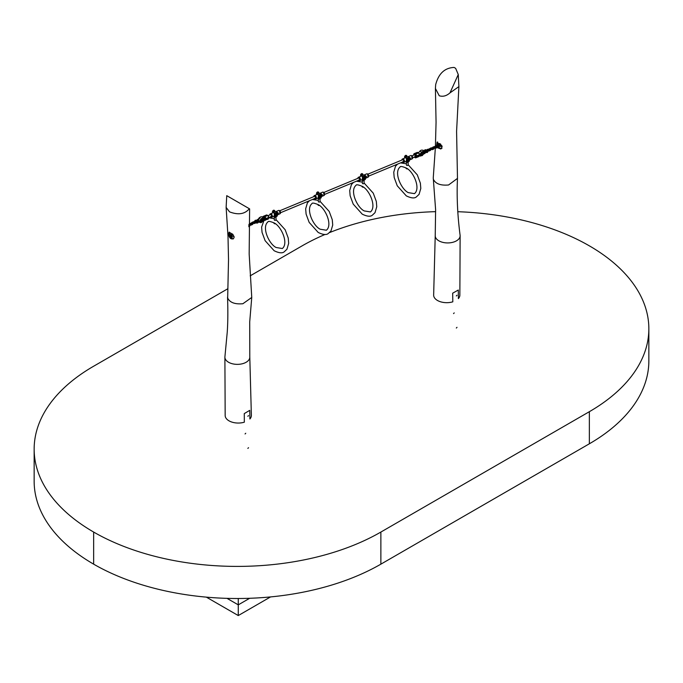 <?xml version="1.0" encoding="UTF-8"?>
<svg xmlns="http://www.w3.org/2000/svg" width="683" height="683" viewBox="0 0 683 683"><rect width="100%" height="100%" fill="white"/><g stroke="black" fill="none" stroke-linecap="round" stroke-linejoin="round"><path stroke-width="1.02" d="M227.917 288.696L93.639 366.225A203.099 117.263 0 0 0 34.15 449.141A203.099 117.263 0 0 0 93.639 532.048L93.648 532.057A203.099 117.263 0 0 0 380.875 532.057L589.361 411.687A203.099 117.263 0 0 0 648.85 328.771A203.099 117.263 0 0 0 589.361 245.854A203.099 117.263 0 0 0 457.772 211.713M34.15 449.141L34.15 481.233A203.099 117.263 0 0 0 93.639 564.149L93.648 564.158A203.099 117.263 0 0 0 380.875 564.158L589.361 443.788A203.099 117.263 0 0 0 648.85 360.872L648.85 328.771M325.057 234.457A203.099 117.263 0 0 0 302.125 245.854L250.166 275.855M435.652 211.653A203.099 117.263 0 0 0 329.624 232.561M238.273 598.496L238.273 604.856L249.671 598.282L238.273 604.856L226.995 598.351L238.273 604.856L238.273 615.562L206.36 597.138M270.57 596.908L238.273 615.562M233.449 238.76L234.192 237.027L232.792 234.252L229.078 232.229L228.634 233.817C229.087 237.846 230.692 239.485 233.449 238.76L233.202 238.93M226.124 207.393L228.002 236.438L228.523 259.677L227.67 297.993C229.778 302.526 234.841 304.439 242.866 303.739L251.754 297.455L249.167 254.025L249.619 208.878L226.747 195.662L226.124 207.393L229.548 211.867C238.247 215.196 244.847 214.146 249.346 208.716M227.541 297.148C228.028 310.876 227.917 322.581 227.234 332.271L224.929 356.654A12.448 7.189 -0 0 0 224.929 356.654A12.448 7.189 -0 0 0 224.895 357.209A12.448 7.189 -0 0 0 227.994 361.913A12.448 7.189 -0 0 0 231.366 363.476A12.448 7.189 -0 0 0 249.799 357.081A12.448 7.189 -0 0 0 249.79 356.978L249.713 321.847L251.754 297.455M224.895 357.209L225.168 415.486A13.105 7.564 -0 0 0 225.168 415.486L225.168 415.486A13.105 7.564 -0 0 0 230.402 421.531A13.105 7.564 -0 0 0 244.335 422.188L244.275 413.599L249.756 410.346L249.893 418.986A13.105 7.564 -0 0 0 251.378 415.486A13.105 7.564 -0 0 0 251.37 415.349L249.799 357.081M436.582 145.53L437.06 142.107L442.003 146.999L440.834 149.005L437.342 147.682M435.319 148.382L433.253 177.879L435.609 209.664L435.233 235.533A12.448 7.189 0 0 0 435.225 235.652A12.448 7.189 0 0 0 438.315 240.484A12.448 7.189 0 0 0 441.696 242.047A12.448 7.189 0 0 0 460.129 235.78A12.448 7.189 0 0 0 460.086 235.2C457.499 215.188 456.628 196.252 457.482 178.391L456.585 131.392L458.899 86.596L458.259 74.532L449.986 92.879C446.494 95.953 442.917 96.918 439.246 95.765L435.413 88.448L435.677 84.624C438.588 73.559 444.735 67.839 454.11 67.438L455.646 68.334L458.259 74.532M433.27 178.715L433.364 179.236C435.472 183.77 440.535 185.682 448.569 184.982L457.482 178.391M435.225 235.652L433.654 294.988A13.105 7.564 0 0 0 433.645 295.116A13.105 7.564 0 0 0 438.879 301.169A13.105 7.564 0 0 0 452.812 301.826L452.675 293.186L458.319 290.027L458.37 298.616A13.105 7.564 0 0 0 459.855 295.124A13.105 7.564 0 0 0 459.855 295.116L459.855 295.116M440.228 145.949A1.443 0.828 -120 0 0 440.885 146.085M449.986 92.879L458.899 86.596M454.11 67.438L455.646 68.334M415.281 156.356A1.05 0.683 -112.6 0 0 414.137 154.964A1.05 0.683 67.4 0 1 414.948 156.902A1.05 0.683 -112.6 0 0 415.281 156.356M420.002 155.98A1.05 0.854 -70.8 0 0 420.122 156.04L422.444 155.459A2.297 1.323 -60 0 1 422.171 155.579A2.297 1.323 -60 0 1 421.351 155.63A3.526 2.04 -60 0 1 421.189 155.553A3.526 2.04 -60 0 1 421.07 155.468L419.9 154.921L421.334 154.085L421.027 153.547L421.334 154.085A1.357 0.785 120 0 0 422.162 154.708A1.357 0.785 120 0 0 422.999 153.88M419.9 154.921L419.994 154.034M423.247 152.847A1.357 0.785 120 0 0 422.427 152.36A1.357 0.785 120 0 0 422.256 152.446A1.357 0.785 120 0 0 421.368 153.76L419.951 154.426M421.368 153.76L421.146 153.991A1.904 1.101 -60 0 1 422.64 151.976A1.904 1.101 -60 0 1 423.793 152.838M420.976 155.408L422.205 155.579L423.759 153.897L422.231 155.536L421.052 155.459A3.526 2.04 120 0 0 421.121 155.511A3.526 2.04 120 0 0 421.155 155.528M423.998 152.983L422.666 151.711L419.968 154.332M419.422 151.686L420.677 150.559M419.78 154.221L421.368 152.71A3.526 2.04 120 0 1 421.735 152.266A2.297 1.323 -60 0 1 422.623 151.609A2.297 1.323 -60 0 1 423.545 151.609A2.297 1.323 -60 0 1 424.015 152.685M421.104 152.779L421.291 152.668A3.526 2.04 -60 0 1 421.659 152.224A2.211 1.281 -60 0 1 422.29 151.694M419.823 151.191L419.482 151.626A3.526 2.04 -60 0 1 419.857 151.174L419.891 151.199M419.482 151.626L418.448 152.761L420.036 151.045L421.582 152.258M412.737 157.816L414.948 156.902A1.05 0.683 67.4 0 1 414.436 156.842M420.036 151.045L421.274 150.14L423.101 150.2L424.066 152.514A1.05 0.512 -173.5 0 1 424.041 152.608A1.05 0.512 -173.5 0 0 424.066 152.514A1.05 0.512 -173.5 0 0 423.998 152.3M261.393 219.234L261.538 219.311A0.862 0.495 -60 0 1 261.563 219.414L262.614 219.713A1.357 0.785 120 0 0 261.794 219.089A1.357 0.785 120 0 0 261.623 219.175A1.357 0.785 120 0 0 260.71 220.652M261.273 221.497A1.357 0.785 120 0 0 261.521 221.437A1.357 0.785 120 0 0 262.579 220.028L261.939 219.602M260.266 220.993L262.033 218.432L264.372 218.961L262.614 219.713M261.546 219.345L260.897 219.064M262.579 220.028L264.312 219.55L262.451 221.634L261.598 222.265L260.385 221.907M262.554 219.38L264.312 219.55M264.372 218.961L263.262 218.526M261.691 216.784A1.05 0.854 109.2 0 1 262.152 216.784L260.633 216.87L258.208 220.31A1.05 0.512 6.5 0 0 258.516 220.729A1.05 0.512 6.5 0 0 258.609 220.78A1.05 0.512 6.5 0 1 258.516 220.729A1.05 0.512 6.5 0 1 258.208 220.31L258.183 220.592M259.199 221.002A0.999 0.581 -60 0 1 259.455 220.951L257.218 219.858L259.472 220.959A1.05 0.512 6.5 0 0 260.069 220.822A1.05 0.512 6.5 0 1 259.438 220.951L259.531 221.215M264.773 218.432A1.05 0.854 109.2 0 1 264.33 219.328M427.345 152.215L427.891 151.686L427.345 152.215M427.66 151.549L426.423 151.506L426.354 152.36M425.722 149.876A0.982 0.563 120 0 0 424.561 150.439L424.946 149.91M427.157 152.207L427.242 151.413L427.891 151.686M423.622 150.952L424.826 151.344M425.74 150.32L424.937 151.191L424.835 150.584A0.982 0.563 -60 0 1 425.996 150.021M424.561 150.439L424.194 150.764L425.261 150.789M425.637 152.463L425.133 151.822L425.637 152.463M427.746 151.592L427.464 150.823A0.982 0.563 -60 0 0 426.423 151.506L425.774 151.669L426.03 151.259L427.182 150.67A0.982 0.563 120 0 0 426.141 151.344M425.722 151.686L425.168 151.839L425.722 151.686M424.578 151.319L423.178 150.917L425.159 152.061L424.578 151.319M424.877 152.249L425.159 152.061A0.999 0.581 -60 0 0 424.877 152.249L424.561 152.668L424.877 152.249M425.133 151.822L423.656 150.969L425.133 151.822M425.637 150.465L425.492 151.43M426.568 150.806L425.868 151.464M258.174 222.487L257.619 223.017L258.174 222.487M256.543 221.138L257.235 220.097L256.637 220.361M257.235 220.097L257.38 221.207L258.72 220.951M258.857 221.044L258.763 221.924M257.346 222.743L257.431 221.949L258.08 222.223M257.704 222.385L257.645 221.369A0.982 0.563 -60 0 1 257.798 221.548M258.755 220.968L257.38 221.616M257.756 222.462L257.858 221.591M260.667 220.626L259.446 220.959A0.999 0.581 -60 0 1 259.463 220.959L257.704 220.063M441.995 146.606L441.705 145.556M438.059 143.447L438.059 144.412L438.059 143.447M440.202 145.957A1.477 0.854 -120 0 0 440.262 146A1.477 0.854 -120 0 0 440.851 146.128M229.428 232.135A3.927 2.271 -120 0 0 229.01 233.595A3.927 2.271 -120 0 0 230.18 236.89M232.109 238L232.109 238.58A3.927 2.271 -120 0 0 233.484 238.726M231.46 234.132L231.554 233.714L232.109 234.295L232.109 235.609M231.921 235.319L231.921 234.773M231.921 233.868L231.674 234.79M275.906 216.912A1.11 0.64 -0 0 0 276.137 216.733A1.11 0.64 -0 0 1 275.906 216.912A1.11 0.64 -0 0 1 274.062 216.588A1.11 0.64 -0 0 0 275.906 216.912M275.906 217.015A1.11 0.64 -0 0 0 276.231 216.682A1.11 0.64 180 0 1 275.906 217.015A1.11 0.64 180 0 1 274.72 217.143A1.11 0.64 180 0 1 274.028 216.562A1.11 0.64 -0 0 0 274.72 217.143A1.11 0.64 -0 0 0 275.906 217.015M277.025 213.053L276.683 214.146L277.025 213.053M274.071 212.302L274.412 211.209L276.086 212.234M277.418 214.018L277.392 214.138A1.05 0.623 121.6 0 0 277.768 212.968A1.05 0.623 121.6 0 0 277.025 212.729A1.05 0.623 121.6 0 0 276.282 213.77A1.05 0.623 121.6 0 0 276.658 214.539L276.274 214.641A1.306 0.777 -58.4 0 1 276.163 214.59A1.306 0.777 -58.4 0 1 275.966 213.531A1.306 0.777 -58.4 0 1 276.846 212.404A1.306 0.777 -58.4 0 1 277.537 212.362A1.306 0.777 -58.4 0 1 277.793 213.139M276.658 214.539L275.821 216.904L274.31 216.767L277.085 216.221L277.58 214.897L276.555 215.555L276.658 214.539M274.31 210.466A1.306 0.777 121.6 0 0 274.131 210.262A1.306 0.777 121.6 0 0 273.439 210.313A1.306 0.777 121.6 0 0 272.56 211.44A1.306 0.777 121.6 0 0 272.756 212.498A1.306 0.777 121.6 0 0 272.867 212.541L273.106 212.695A1.306 0.777 -58.4 0 1 273.029 211.645A1.306 0.777 -58.4 0 1 273.892 210.586A1.306 0.777 -58.4 0 1 274.575 210.535A1.306 0.777 -58.4 0 1 274.831 211.32M277.272 212.285A1.306 0.777 121.6 0 0 277.085 212.08A1.306 0.777 121.6 0 0 276.402 212.131A1.306 0.777 121.6 0 0 275.522 213.258A1.306 0.777 121.6 0 0 275.71 214.317A1.306 0.777 121.6 0 0 275.821 214.368L275.736 215.247L276.06 214.513M275.744 215.06L274.839 215.905L275.744 214.334M276.239 216.212L277.503 215.043L277.392 214.138M277.435 214.138L277.085 212.08C275.48 212.695 275.027 213.438 275.71 214.317L276.316 214.658M276.256 216.665A1.11 0.64 180 0 1 275.906 217.126A1.11 0.64 180 0 1 274.703 217.245A1.11 0.64 180 0 1 274.028 216.656A1.11 0.64 180 0 1 274.037 216.596M275.727 220.225A0.854 0.495 180 0 1 274.293 219.866L274.293 217.066M275.181 215.273L275.676 215.06M275.283 223.7A1.195 0.692 180 0 1 275.215 223.7A1.195 0.692 180 0 1 273.943 223.008A1.195 0.692 180 0 1 273.985 222.829M275.386 223.776A1.195 0.692 180 0 1 275.215 223.793A1.195 0.692 180 0 1 273.943 223.102A1.195 0.692 180 0 1 273.951 223.051M319.951 198.616A1.11 0.64 -0 0 0 320.182 198.437A1.11 0.64 -0 0 1 319.951 198.616A1.11 0.64 -0 0 1 318.107 198.292A1.11 0.64 -0 0 0 319.951 198.616M320.276 198.386A1.11 0.64 180 0 1 319.951 198.719A1.11 0.64 -0 0 0 320.276 198.386A1.11 0.64 180 0 1 319.951 198.83A1.11 0.64 180 0 1 318.748 198.949A1.11 0.64 180 0 1 318.073 198.36A1.11 0.64 180 0 1 318.082 198.301A1.11 0.64 -0 0 0 318.765 198.847A1.11 0.64 -0 0 0 319.951 198.719A1.11 0.64 180 0 1 318.765 198.847A1.11 0.64 180 0 1 318.073 198.275L318.073 198.36M321.07 194.757L320.728 195.85L321.07 194.757M318.116 194.006L318.457 192.913L320.131 193.938M321.462 195.722L321.437 195.842A1.05 0.623 121.6 0 0 321.813 194.672A1.05 0.623 121.6 0 0 321.07 194.433A1.05 0.623 121.6 0 0 320.327 195.475A1.05 0.623 121.6 0 0 320.703 196.243L320.318 196.345A1.306 0.777 -58.4 0 1 320.207 196.294A1.306 0.777 -58.4 0 1 320.011 195.236A1.306 0.777 -58.4 0 1 320.89 194.109A1.306 0.777 -58.4 0 1 321.582 194.066A1.306 0.777 -58.4 0 1 321.838 194.843M320.284 197.916L321.539 196.747L320.6 197.259L320.703 196.243L319.866 198.608L318.099 198.155M318.355 192.171A1.306 0.777 121.6 0 0 318.176 191.966A1.306 0.777 121.6 0 0 317.484 192.017A1.306 0.777 121.6 0 0 316.605 193.144A1.306 0.777 121.6 0 0 316.801 194.203A1.306 0.777 121.6 0 0 316.912 194.245L317.151 194.399A1.306 0.777 -58.4 0 1 317.074 193.349A1.306 0.777 -58.4 0 1 317.936 192.29A1.306 0.777 -58.4 0 1 318.62 192.239A1.306 0.777 -58.4 0 1 318.876 193.024M319.866 196.089L319.781 196.952L320.105 196.217M319.789 196.764L318.884 197.609L319.789 196.038A1.306 0.777 121.6 0 0 319.866 196.072M321.48 195.842L321.13 197.925L318.372 198.48M321.317 193.989A1.306 0.777 121.6 0 0 321.13 193.784L321.437 195.842M319.772 201.929A0.854 0.495 180 0 1 318.338 201.57L318.338 198.77M319.226 196.977L319.721 196.764M319.328 205.404A1.195 0.692 180 0 1 319.26 205.404A1.195 0.692 180 0 1 317.988 204.712A1.195 0.692 180 0 1 318.03 204.533M319.431 205.481A1.195 0.692 180 0 1 319.26 205.498A1.195 0.692 180 0 1 317.988 204.806A1.195 0.692 180 0 1 317.988 204.755M363.996 180.321A1.11 0.64 -0 0 0 364.227 180.141A1.11 0.64 -0 0 1 363.996 180.321A1.11 0.64 -0 0 1 362.152 180.005A1.11 0.64 -0 0 0 363.996 180.321M363.996 180.423A1.11 0.64 -0 0 0 364.321 180.09A1.11 0.64 180 0 1 363.996 180.423A1.11 0.64 180 0 1 362.81 180.551A1.11 0.64 180 0 1 362.118 179.979A1.11 0.64 -0 0 0 362.81 180.551A1.11 0.64 -0 0 0 363.996 180.423M365.115 176.462L364.773 177.554L365.115 176.462M362.161 175.71L362.502 174.617L364.176 175.642M365.507 177.426L365.482 177.546A1.05 0.623 121.6 0 0 365.857 176.385A1.05 0.623 121.6 0 0 365.115 176.137A1.05 0.623 121.6 0 0 364.372 177.179A1.05 0.623 121.6 0 0 364.748 177.947L364.363 178.05A1.306 0.777 -58.4 0 1 364.252 177.998A1.306 0.777 -58.4 0 1 364.056 176.94A1.306 0.777 -58.4 0 1 364.935 175.813A1.306 0.777 -58.4 0 1 365.618 175.77A1.306 0.777 -58.4 0 1 365.875 176.547M364.748 177.947L363.911 180.312L362.4 180.175L365.174 179.629L365.67 178.314L364.645 178.963L364.748 177.947M362.4 173.875A1.306 0.777 121.6 0 0 362.221 173.67A1.306 0.777 121.6 0 0 361.529 173.721A1.306 0.777 121.6 0 0 360.65 174.848A1.306 0.777 121.6 0 0 360.846 175.907A1.306 0.777 121.6 0 0 360.957 175.958L361.196 176.103M365.362 175.693A1.306 0.777 121.6 0 0 365.174 175.497A1.306 0.777 121.6 0 0 364.491 175.54A1.306 0.777 121.6 0 0 363.604 176.666A1.306 0.777 121.6 0 0 363.8 177.725A1.306 0.777 121.6 0 0 363.911 177.776L363.826 178.656L364.15 177.922M363.834 178.468L362.929 179.313L363.834 177.742M364.329 179.62L365.584 178.451L365.482 177.546M365.525 177.546L365.67 178.314L365.576 177.512M364.346 180.073A1.11 0.64 180 0 1 363.996 180.534A1.11 0.64 180 0 1 362.793 180.654A1.11 0.64 180 0 1 362.118 180.064A1.11 0.64 180 0 1 362.127 180.005M363.817 183.633A0.854 0.495 180 0 1 362.383 183.275L362.383 180.474M363.271 178.681L363.757 178.468M363.527 178.664L363.587 178.237M363.373 187.108A1.195 0.692 180 0 1 363.305 187.108A1.195 0.692 180 0 1 362.033 186.416A1.195 0.692 180 0 1 362.075 186.237M363.476 187.185A1.195 0.692 180 0 1 363.305 187.202A1.195 0.692 180 0 1 362.033 186.51A1.195 0.692 180 0 1 362.033 186.459M408.041 162.025A1.11 0.64 -0 0 0 408.272 161.845A1.11 0.64 -0 0 1 408.041 162.025A1.11 0.64 -0 0 1 406.197 161.709A1.11 0.64 -0 0 0 408.041 162.025M408.041 162.127A1.11 0.64 -0 0 0 408.366 161.794A1.11 0.64 180 0 1 408.041 162.127A1.11 0.64 180 0 1 406.846 162.255A1.11 0.64 180 0 1 406.163 161.683A1.11 0.64 -0 0 0 406.846 162.255A1.11 0.64 -0 0 0 408.041 162.127M409.16 158.166L408.818 159.259L409.16 158.166M406.197 157.414L406.547 156.322L408.221 157.355M409.552 159.13L409.527 159.25A1.05 0.623 121.6 0 0 409.902 158.089A1.05 0.623 121.6 0 0 409.16 157.841A1.05 0.623 121.6 0 0 408.417 158.883A1.05 0.623 121.6 0 0 408.793 159.651L408.408 159.754A1.306 0.777 -58.4 0 1 408.289 159.702A1.306 0.777 -58.4 0 1 408.101 158.644A1.306 0.777 -58.4 0 1 408.98 157.517A1.306 0.777 -58.4 0 1 409.663 157.474A1.306 0.777 -58.4 0 1 409.92 158.251M406.009 161.436L408.682 160.667L408.408 159.754M409.399 157.397A1.306 0.777 121.6 0 0 409.219 157.201A1.306 0.777 121.6 0 0 408.528 157.244A1.306 0.777 121.6 0 0 407.649 158.371A1.306 0.777 121.6 0 0 407.845 159.429A1.306 0.777 121.6 0 0 407.956 159.481L407.871 160.36L408.195 159.626M407.879 160.172L406.974 161.017L407.879 159.446M406.18 161.572L407.956 162.016L409.629 160.155L409.527 159.25M409.569 159.25L409.219 161.333L406.462 161.888M408.374 161.325L409.715 160.018L409.219 157.201C407.614 157.807 407.153 158.55 407.845 159.429L408.451 159.771M408.391 161.777A1.11 0.64 180 0 1 408.041 162.238A1.11 0.64 180 0 1 406.837 162.358A1.11 0.64 180 0 1 406.163 161.769A1.11 0.64 180 0 1 406.163 161.717L406.163 161.769M407.862 165.337A0.854 0.495 180 0 1 406.428 164.979L406.428 162.178M407.316 160.385L407.802 160.172M407.572 160.368L407.623 159.942M407.418 168.812A1.195 0.692 180 0 1 407.35 168.812A1.195 0.692 180 0 1 406.078 168.12A1.195 0.692 180 0 1 406.12 167.941M407.52 168.889A1.195 0.692 180 0 1 407.35 168.906A1.195 0.692 180 0 1 406.078 168.214A1.195 0.692 180 0 1 406.078 168.172M274.173 215.819L274.762 214.752M274.148 215.393L274.361 214.897M274.421 215.828L274.54 214.761L274.207 215.845M268.086 215.632L270.442 214.65A1.05 0.683 67.4 0 1 271.253 216.588A1.05 0.683 67.4 0 1 270.741 216.528M277.913 214.223L278.459 213.13M277.861 213.813L278.066 213.284M278.169 214.231L278.246 213.147L277.947 214.249M321.958 195.927L322.504 194.834M321.906 195.517L322.111 194.988M322.205 195.936L322.291 194.851L321.992 195.953M366.003 177.631L366.549 176.538M365.951 177.221L366.156 176.692M366.25 177.64L366.336 176.556L366.037 177.657M410.048 159.335L410.594 158.243M409.996 158.926L410.201 158.396M410.295 159.344L410.372 158.26L410.082 159.361M318.218 197.524L318.807 196.456M318.193 197.097L318.406 196.602M318.466 197.532L318.585 196.465L318.252 197.549M279.799 210.765L314.487 196.354A1.05 0.683 67.4 0 1 315.29 198.292A1.05 0.683 67.4 0 1 314.786 198.232M362.263 179.228L362.852 178.161M362.238 178.801L362.451 178.306M362.511 179.236L362.63 178.169L362.297 179.253M323.844 192.469L358.532 178.058A1.05 0.683 67.4 0 1 359.335 179.996A1.05 0.683 67.4 0 1 358.831 179.936M406.308 160.932L406.897 159.865M406.283 160.505L406.496 160.01M406.556 160.94L406.675 159.873L406.342 160.957M367.889 174.174L402.577 159.762A1.05 0.683 67.4 0 1 403.38 161.7A1.05 0.683 67.4 0 1 402.876 161.64M231.4 237.24L231.136 236.711M438.443 144.036L437.726 143.575M438.196 144.395L437.666 143.737L438.375 144.147L437.675 143.746L438.11 143.541M248.527 447.698L247.852 448.407L248.527 447.698M245.743 433.253L245.069 433.961L245.743 433.253M248.527 415.597L247.852 416.306L248.527 415.597M457.004 327.328L456.329 328.045L457.004 327.328M454.221 312.891L453.555 313.599L454.221 312.891M457.004 295.235L456.329 295.944L457.004 295.235M93.648 564.158L93.648 532.057L93.639 564.149M380.875 564.158L380.875 532.057M589.361 443.788L589.361 411.687M423.537 153.906A1.904 1.101 -60 0 1 422.265 155.272A1.904 1.101 -60 0 1 421.104 154.358M423.503 151.583A2.297 1.323 120 0 0 423.469 151.566A2.297 1.323 120 0 0 422.546 151.566A2.297 1.323 120 0 0 421.659 152.224L421.812 152.343M420.327 150.755A2.297 1.323 120 0 0 419.857 151.174L420.702 150.516M421.659 152.224L421.624 152.215A3.449 1.989 120 0 0 421.274 152.659M421.257 152.668L422.512 151.558L423.469 151.566L424.041 152.796M419.396 155.784L420.122 156.04A1.05 0.854 -70.8 0 0 421.172 155.536M415.273 154.443L418.466 152.847L417.911 152.531L414.974 153.743L415.529 154.068A1.571 1.024 67.4 0 1 416.485 156.074L416.382 156.979L419.319 155.758L419.422 154.853L416.024 156.031A1.246 0.811 -112.6 0 0 415.273 154.443L414.709 154.127A1.246 0.811 -112.6 0 0 413.71 154.691L413.685 154.674M418.884 153.197A1.246 0.811 67.4 0 1 419.43 154.52M414.923 157.585L415.119 157.696A1.571 1.024 67.4 0 0 415.879 157.79A1.571 1.024 67.4 0 0 416.382 156.979L416.024 156.031M414.316 157.158A1.246 0.811 -112.6 0 0 414.368 157.184L414.923 157.508A1.246 0.811 -112.6 0 0 415.921 156.936M419.345 155.545L418.816 156.569A1.571 1.024 -112.6 0 0 419.319 155.758L419.422 154.853A1.571 1.024 -112.6 0 0 418.466 152.847L419.439 154.631M418.107 152.642L417.911 152.531A1.571 1.024 -112.6 0 0 417.151 152.437L414.214 153.658A1.571 1.024 67.4 0 1 414.974 153.743L414.709 154.127M413.71 154.469A1.571 1.024 67.4 0 1 414.214 153.658L413.71 154.469M418.662 152.983L417.151 152.437M413.71 154.691L413.539 155.212M414.923 157.508L415.879 157.79L418.816 156.569M263.117 219.986A1.904 1.101 -60 0 1 261.623 222.001A1.904 1.101 -60 0 1 260.667 221.83M260.505 220.763A1.904 1.101 -60 0 1 261.999 218.705A1.904 1.101 -60 0 1 263.16 219.619M261.529 222.299A2.297 1.323 -60 0 1 260.607 222.308A2.297 1.323 -60 0 1 260.274 221.932M260.163 220.882A2.297 1.323 -60 0 1 261.982 218.338A2.297 1.323 -60 0 1 262.801 218.287A3.526 2.04 -60 0 1 262.964 218.364A3.526 2.04 -60 0 1 263.1 218.449M262.921 218.338A3.526 2.04 120 0 0 262.887 218.321A3.526 2.04 120 0 0 262.724 218.244A2.297 1.323 120 0 0 261.905 218.295A2.297 1.323 120 0 0 260.086 220.899A2.211 1.281 -60 0 1 261.657 218.423M262.818 221.207L261.572 222.308L260.223 221.941A2.297 1.323 120 0 0 260.539 222.265A2.297 1.323 120 0 0 260.573 222.282M259.711 217.459A2.211 1.281 120 0 0 258.259 219.977M259.685 217.484A2.297 1.323 120 0 0 258.268 219.943M264.347 219.414A1.05 0.683 -112.6 0 0 264.159 217.51M264.287 219.542L264.227 219.115M263.945 218.756L263.245 218.193M264.193 217.501L262.152 216.784A1.05 0.854 109.2 0 1 262.554 218.193M263.971 220.003L264.167 220.105A1.246 0.811 -112.6 0 0 265.166 219.542L265.269 218.637A1.246 0.811 -112.6 0 0 264.509 217.049L263.954 216.724A1.246 0.811 -112.6 0 0 262.998 217.083M267.352 215.239L264.219 216.349L264.773 216.673L267.71 215.452L267.155 215.128A1.571 1.024 -112.6 0 0 266.396 215.034L263.459 216.255A1.571 1.024 67.4 0 1 264.219 216.349L263.954 216.724M268.129 215.802A1.246 0.811 67.4 0 1 268.675 217.117M265.166 219.542L268.564 218.355L268.667 217.45L265.73 218.671L265.627 219.576A1.571 1.024 67.4 0 1 265.115 220.387A1.571 1.024 67.4 0 1 264.364 220.302L268.052 219.166A1.571 1.024 -112.6 0 0 268.564 218.355L268.59 218.15M264.509 217.049L264.773 216.673A1.571 1.024 67.4 0 1 265.73 218.671L265.269 218.637M268.052 219.166L268.667 217.45A1.571 1.024 -112.6 0 0 267.71 215.452L268.675 217.228M262.955 217.066A1.571 1.024 67.4 0 1 263.459 216.255L262.853 217.16M267.907 215.589L266.396 215.034M426.875 152.531A0.982 0.563 -60 0 1 426.474 152.531L426.26 152.403A0.982 0.563 120 0 0 426.363 152.411M426.773 152.258L427.208 152.343M427.302 150.781A0.982 0.563 120 0 0 427.182 150.67L427.464 150.823A0.982 0.563 -60 0 1 427.652 151.43M427.285 152.386L426.474 152.531A0.982 0.563 -60 0 1 426.337 152.369M256.185 222.112L256.748 221.343M257.491 221.318A0.982 0.563 120 0 0 256.543 222.957M257.815 221.907L257.389 222.88M257.056 223.068A0.982 0.563 -60 0 1 257.645 221.369L256.091 222.214L256.663 223.068L257.815 222.47M255.912 220.413A0.982 0.563 120 0 0 254.614 221.429M254.622 221.394L255.135 220.447M255.169 220.899A0.982 0.563 -60 0 1 256.125 220.489L256.023 220.635M437.222 143.396A3.927 2.271 60 0 1 437.564 142.004L437.53 145.129M437.658 142.013A3.799 2.194 -120 0 0 437.547 145.112M438.614 146.965A3.799 2.194 -120 0 0 439.912 148.1A3.799 2.194 -120 0 0 441.508 148.416M438.793 144.591A1.605 0.931 60 0 1 439.912 143.686A1.605 0.931 60 0 1 441.047 145.658A1.605 0.931 60 0 1 439.912 146.307A1.605 0.931 60 0 1 439.869 146.282M439.809 143.652A1.477 0.854 -120 0 0 439.271 143.669A1.477 0.854 -120 0 0 438.964 144.301M440.014 146.153A1.477 0.854 -120 0 0 440.74 146.222A1.477 0.854 -120 0 0 441.047 145.599M441.423 148.527A3.927 2.271 60 0 1 440.006 148.151M256.245 221.19L256.33 220.507L255.177 221.044M255.425 221.531L255.305 220.831L254.46 222.146M230.743 235.49L231.306 235.797M231.87 236.412L230.982 236.463L230.581 235.669L231.298 235.797M231.4 234.346L230.581 235.669M232.16 236.224L231.648 236.241M232.203 237.214L231.648 237.206M231.033 235.541L231.486 237.496M231.23 238.094L230.145 236.566L230.547 234.815L231.426 234.858L232.322 236.403L231.921 238.162L231.033 238.111M427.336 151.848L428.25 150.234M427.345 150.123L427.114 149.568M426.516 150.465L426.277 149.978M425.765 152.164L425.415 151.148M427.686 150.269L427.165 150.661L427.575 150.123M429.368 150.175L429.564 150.644M429.838 149.304L430.324 150.089L428.693 150.943M429.351 149.773L428.335 149.927L427.985 149.372M428.548 150.516L428.975 151.045L427.242 150.9L426.764 150.123M432.672 148.8L432.868 149.27M431.852 149.142L432.279 149.671L433.107 149.321L433.628 148.715L433.218 148.16M431.63 148.535L431.28 147.998M430.99 148.894L430.819 149.457M430.964 148.834L430.546 149.534L431.998 149.568M435.976 147.426L436.172 147.904M436.446 146.563L436.932 147.34L435.302 148.202M434.934 147.161L434.584 146.632M434.294 147.519L434.123 148.091M434.268 147.46L433.85 148.16L435.583 148.296L435.148 147.776M430.871 148.74L430.452 150.448M429.94 150.627L431.554 148.86M430.649 148.749L430.418 148.194M429.82 149.09L429.581 148.604M429.624 150.789L429.069 150.789L428.856 149.705M432.843 148.629L430.836 148.766L429.419 150.004M433.585 148.416L433.756 149.082M433.953 147.374L433.722 146.819M433.124 147.716L432.885 147.229M433.244 149.261L432.373 149.423L432.16 148.331M431.989 148.467L433.013 147.016L434.576 146.691L434.969 147.648L432.928 149.423M436.889 147.041L437.06 147.707M437.257 146L437.026 145.453M436.428 146.35L436.189 145.855M435.856 147.332L435.293 147.093L435.677 148.049L436.232 148.049M436.548 147.887L438.273 146.273L437.88 145.325L436.317 145.641L435.293 147.093M274.831 211.465A1.05 0.623 121.6 0 0 274.071 210.91A1.05 0.623 121.6 0 0 273.379 211.773A1.05 0.623 121.6 0 0 273.473 212.626M275.736 215.247L274.318 216.059M273.874 216.323L276.18 215.521M275.454 213.54A1.05 0.623 -58.4 0 1 276.274 212.208M272.5 211.713A1.05 0.623 -58.4 0 1 273.32 210.381M275.104 215.495A0.914 0.529 -0 0 0 275.608 215.427M275.505 215.64A1.05 0.606 180 0 1 275.001 215.674M318.867 193.169A1.05 0.623 121.6 0 0 318.116 192.615A1.05 0.623 121.6 0 0 317.424 193.477A1.05 0.623 121.6 0 0 317.518 194.331M319.781 196.952L318.363 197.763M320.447 193.835A1.306 0.777 121.6 0 0 319.559 194.962A1.306 0.777 121.6 0 0 319.755 196.021C319.063 195.142 319.524 194.399 321.13 193.784A1.306 0.777 121.6 0 0 320.447 193.835M317.919 198.027L320.225 197.225M318.304 198.326L317.843 198.053M319.499 195.244A1.05 0.623 -58.4 0 1 320.318 193.912M316.545 193.417A1.05 0.623 -58.4 0 1 317.364 192.085M319.149 197.199A0.914 0.529 -0 0 0 319.653 197.131M319.55 197.344A1.05 0.606 180 0 1 319.046 197.378M362.912 174.874A1.05 0.623 121.6 0 0 362.161 174.319A1.05 0.623 121.6 0 0 361.469 175.181A1.05 0.623 121.6 0 0 361.563 176.035M362.98 174.908L362.221 173.67C360.615 174.285 360.154 175.027 360.846 175.907L361.205 176.129A1.306 0.777 -58.4 0 1 361.119 175.053A1.306 0.777 -58.4 0 1 361.981 173.994A1.306 0.777 -58.4 0 1 362.664 173.952A1.306 0.777 -58.4 0 1 362.921 174.728M363.826 178.656L362.408 179.467M361.964 179.731L364.27 178.929M363.544 176.948A1.05 0.623 -58.4 0 1 364.363 175.616M360.59 175.121A1.05 0.623 -58.4 0 1 361.409 173.789M363.194 178.903A0.914 0.529 -0 0 0 363.697 178.835M363.595 179.048A1.05 0.606 180 0 1 363.091 179.083M406.957 156.578A1.05 0.623 121.6 0 0 406.197 156.023A1.05 0.623 121.6 0 0 405.514 156.885A1.05 0.623 121.6 0 0 405.608 157.739M405.258 157.824A1.306 0.777 -58.4 0 1 405.164 156.757A1.306 0.777 -58.4 0 1 406.026 155.698A1.306 0.777 -58.4 0 1 406.709 155.656A1.306 0.777 -58.4 0 1 406.966 156.433M405.574 155.425A1.306 0.777 121.6 0 0 404.695 156.552A1.306 0.777 121.6 0 0 404.891 157.611C404.199 156.731 404.66 155.989 406.257 155.374A1.306 0.777 121.6 0 0 405.574 155.425M407.871 160.36L406.453 161.171M406.394 161.734L405.933 161.47M407.589 158.652A1.05 0.623 -58.4 0 1 408.408 157.321M408.314 160.633L408.408 159.762M404.635 156.834A1.05 0.623 -58.4 0 1 405.454 155.493M406.445 155.579A1.306 0.777 121.6 0 0 406.257 155.374L407.025 156.612M407.23 160.607A0.914 0.529 -0 0 0 407.742 160.539M407.64 160.753A1.05 0.606 180 0 1 407.136 160.787M273.183 212.695L274.156 212.797L274.566 216.033A1.81 1.178 -112.6 0 0 275.138 214.513A1.81 1.178 -112.6 0 0 274.054 212.797A1.81 1.178 -112.6 0 0 273.183 212.695L270.34 213.873A1.81 1.178 67.4 0 1 271.211 213.975A1.81 1.178 67.4 0 1 272.295 215.7A1.81 1.178 67.4 0 1 271.723 217.211A1.81 1.178 67.4 0 1 270.852 217.109M274.506 213.173A1.545 1.007 67.4 0 1 275.164 214.752M270.562 216.87A1.545 1.007 -112.6 0 0 270.699 216.955A1.545 1.007 -112.6 0 0 271.936 216.255A1.545 1.007 -112.6 0 0 270.997 214.283A1.545 1.007 -112.6 0 0 269.759 214.94A1.81 1.178 67.4 0 1 270.34 213.873L269.665 214.974M279.424 210.569A1.81 1.178 -112.6 0 0 278.553 210.466L279.526 210.569L279.936 213.805A1.81 1.178 -112.6 0 0 280.508 212.285A1.81 1.178 -112.6 0 0 279.424 210.569M276.384 212.063A1.545 1.007 -112.6 0 0 276.367 212.054A1.545 1.007 -112.6 0 0 275.633 211.961M278.553 210.466L275.42 211.832A1.81 1.178 67.4 0 1 275.701 211.645A1.81 1.178 67.4 0 1 276.572 211.747A1.81 1.178 67.4 0 1 276.922 212.012M279.876 210.945A1.545 1.007 67.4 0 1 280.534 212.524M277.691 213.779A1.81 1.178 67.4 0 1 277.537 214.547M323.469 192.273A1.81 1.178 -112.6 0 0 322.598 192.171L323.571 192.273L323.981 195.509A1.81 1.178 -112.6 0 0 324.545 193.989A1.81 1.178 -112.6 0 0 323.469 192.273M320.429 193.767A1.545 1.007 -112.6 0 0 320.412 193.759A1.545 1.007 -112.6 0 0 319.678 193.665M322.598 192.171L319.465 193.537A1.81 1.178 67.4 0 1 319.746 193.349A1.81 1.178 67.4 0 1 320.617 193.451A1.81 1.178 67.4 0 1 320.967 193.716M323.921 192.649A1.545 1.007 67.4 0 1 324.579 194.228M321.736 195.492A1.81 1.178 67.4 0 1 321.582 196.252M367.505 173.977A1.81 1.178 -112.6 0 0 366.634 173.875L367.616 173.977L368.026 177.213A1.81 1.178 -112.6 0 0 368.589 175.693A1.81 1.178 -112.6 0 0 367.505 173.977M364.474 175.471A1.545 1.007 -112.6 0 0 364.457 175.463A1.545 1.007 -112.6 0 0 363.723 175.369M366.634 173.875L363.51 175.241A1.81 1.178 67.4 0 1 363.791 175.053A1.81 1.178 67.4 0 1 364.662 175.155A1.81 1.178 67.4 0 1 365.012 175.42M367.966 174.353A1.545 1.007 67.4 0 1 368.615 175.932M365.781 177.196A1.81 1.178 67.4 0 1 365.627 177.956M411.55 155.681A1.81 1.178 -112.6 0 0 410.679 155.579L411.661 155.681L412.071 158.917A1.81 1.178 -112.6 0 0 412.634 157.397A1.81 1.178 -112.6 0 0 411.55 155.681M408.511 157.175A1.545 1.007 -112.6 0 0 408.502 157.167A1.545 1.007 -112.6 0 0 407.768 157.073M407.563 156.945A1.81 1.178 67.4 0 1 407.836 156.757A1.81 1.178 67.4 0 1 408.707 156.859A1.81 1.178 67.4 0 1 409.049 157.124M412.011 156.057A1.545 1.007 67.4 0 1 412.66 157.636M409.826 158.9A1.81 1.178 67.4 0 1 409.672 159.66M317.228 194.399L318.201 194.501L318.611 197.737A1.81 1.178 -112.6 0 0 319.183 196.217A1.81 1.178 -112.6 0 0 318.099 194.501A1.81 1.178 -112.6 0 0 317.228 194.399L314.385 195.577A1.81 1.178 67.4 0 1 315.256 195.688A1.81 1.178 67.4 0 1 316.34 197.404A1.81 1.178 67.4 0 1 315.768 198.915A1.81 1.178 67.4 0 1 314.897 198.813M318.551 194.877A1.545 1.007 67.4 0 1 319.209 196.456M314.735 198.71A1.81 1.178 67.4 0 1 314.59 198.582A1.545 1.007 -112.6 0 0 314.743 198.659A1.545 1.007 -112.6 0 0 315.981 197.959A1.545 1.007 -112.6 0 0 315.042 195.987A1.545 1.007 -112.6 0 0 313.804 196.644A1.81 1.178 67.4 0 1 314.385 195.577L313.71 196.678M361.273 176.103L362.246 176.205L362.656 179.441A1.81 1.178 -112.6 0 0 363.228 177.922A1.81 1.178 -112.6 0 0 362.144 176.205A1.81 1.178 -112.6 0 0 361.273 176.103L358.43 177.281A1.81 1.178 67.4 0 1 359.301 177.392A1.81 1.178 67.4 0 1 360.385 179.108A1.81 1.178 67.4 0 1 359.813 180.619A1.81 1.178 67.4 0 1 358.942 180.517M362.596 176.581A1.545 1.007 67.4 0 1 363.254 178.161M358.652 180.278A1.545 1.007 -112.6 0 0 358.78 180.363A1.545 1.007 -112.6 0 0 360.026 179.663A1.545 1.007 -112.6 0 0 359.087 177.691A1.545 1.007 -112.6 0 0 357.849 178.348A1.81 1.178 67.4 0 1 358.43 177.281L357.755 178.383M405.318 157.807L406.291 157.91L406.701 161.145A1.81 1.178 -112.6 0 0 407.273 159.626A1.81 1.178 -112.6 0 0 406.189 157.91A1.81 1.178 -112.6 0 0 405.318 157.807L402.466 158.985A1.81 1.178 67.4 0 1 403.346 159.096A1.81 1.178 67.4 0 1 404.421 160.812A1.81 1.178 67.4 0 1 403.858 162.323A1.81 1.178 67.4 0 1 402.987 162.221M406.641 158.294A1.545 1.007 67.4 0 1 407.299 159.865M402.697 161.982A1.545 1.007 -112.6 0 0 402.825 162.076A1.545 1.007 -112.6 0 0 404.071 161.367A1.545 1.007 -112.6 0 0 403.132 159.395A1.545 1.007 -112.6 0 0 401.894 160.053M401.877 160.061A1.81 1.178 67.4 0 1 402.466 158.985L401.8 160.087M439.297 145.846L439.57 146.324M438.46 146.324L438.938 146.828L439.767 146.35L440.253 145.607L439.852 145.044M438.179 145.522L437.905 145.044M437.607 146.222L437.385 146.785M437.453 146.068L437.154 146.828L438.699 146.785M440.168 145.223L440.39 145.778M439.758 144.42L439.519 143.934M439.289 145.103L438.802 145.035M440.475 144.224L439.408 145.257L438.623 145.172L439.015 146.119M253.564 221.821L253.888 222.359M255.152 223.093L254.955 222.624M254.272 223.392L254.127 222.965M253.094 223.281L253.12 222.658M255.502 221.984L255.903 222.538L254.554 223.495L252.821 223.358L253.197 222.658M252.625 222.12L252.881 222.632M252.795 224.272L252.531 223.768M251.105 223.717L251.72 223.922L252.053 223.051M251.856 224.733L250.934 223.879L251.737 224.067M251.788 222.598L252.249 223.076L253.171 222.624L252.462 223.683M250.934 223.879L251.89 222.376L253.547 221.932L253.939 222.786L252.232 224.63M250.191 223.452L250.473 223.93M252.138 223.452L252.539 224.015L252.053 224.758L251.668 224.075L250.746 224.741M250.985 225.194L250.832 224.553L249.918 224.733M249.671 225.194L249.491 224.707M252.053 224.758L249.44 225.236L249.483 224.707M249.457 226.201L250.61 224.716L250.217 223.862L249.389 223.879L249.551 224.553M249.064 226.525L249.654 226.218L249.201 225.689M230.069 234.602L229.599 233.782M229.548 233.953L230.248 234.354L229.548 233.953M233.774 236.745L233.304 235.917M233.603 236.694L233.603 235.891L233.603 236.694M231.178 237.556L230.709 236.736M231.178 236.719L231.016 237.53L231.008 236.711L231.008 237.513L231.435 237.163M441.764 145.71L441.978 146.512M459.855 295.124L460.129 235.78M435.413 88.474L436.061 122.291L435.413 146.307M411.934 155.878L414.137 154.964M268.726 217.638L271.253 216.588M275.24 214.932L275.701 214.735M280.602 212.703L315.29 198.292M319.285 196.636L319.746 196.439M324.647 194.407L359.335 179.996M363.322 178.34L363.791 178.143M368.692 176.112L403.38 161.7M407.367 160.044L407.836 159.848M421.881 152.309L422.342 152.403L421.368 153.795M261.239 219.038L261.709 219.132L260.701 220.771M260.052 220.908L261.871 218.287L262.716 218.236M258.234 220.122L259.83 217.365M262.238 221.779L261 222.684L258.567 222.06M427.438 152.48L426.969 152.207M425.629 152.335L424.741 153.675L421.479 153.444M426.013 150.012L425.057 149.739L424.297 150.559M423.699 150.764L424.425 150.465M424.433 151.139L426.004 151.378M424.604 152.531L421.607 152.189M425.646 152.659L426.405 152.343M424.561 152.761L424.075 152.224M257.619 223.017L257.158 222.743M256.62 221.301L255.066 222.376M258.507 218.927L256.629 220.174M258.806 221.949L260.804 221.779L261.709 220.754L261.154 219.619M254.81 222.001L255.237 220.276L256.313 220.729M258.84 221.949L258.114 222.248M258.234 220.028L257.67 220.293M256.868 220.071L256.014 220.421M255.092 222.154L256.245 221.565M438.588 146.973L439.937 148.16L441.969 148.348M439.271 143.669L439.937 143.746L440.74 146.222M254.281 222.282L254.674 223.239L256.338 222.871M257.269 221.463L256.876 220.507L256.134 220.489M232.109 234.67L231.366 235.669M428.361 150.388L427.968 149.44L427.234 149.415L425.381 151.208M427.541 150.209L426.158 151.302M427.635 150.226L429.539 150.004M428.967 149.056L427.686 149.346M432.271 147.682L430.99 147.972M432.749 148.612L431.639 148.553M430.068 148.749L430.546 149.534M434.149 147.468L436.147 147.255M435.575 146.307L434.294 146.597M436.053 147.246L434.943 147.186M433.372 147.374L433.85 148.16M431.665 149.022L431.272 148.066L430.538 148.049L428.685 149.842M432.766 148.553L434.183 147.374L433.577 148.399M437.444 146.025L436.07 147.186M437.47 145.991L436.881 147.024M273.115 212.72L272.756 212.498C272.065 211.619 272.526 210.868 274.131 210.262L274.89 211.499M275.394 213.352L273.721 212.319M275.992 219.866L275.992 217.066M276.137 247.502C269.093 244.215 261.401 227.183 267.941 221.907C268.103 220.968 270.169 221.301 274.148 222.923C281.191 226.218 288.883 243.25 282.352 248.527L276.137 247.502M268.718 217.732L274.293 218.705M275.992 219.602L285.161 229.744L288.235 238.051L288.67 243.327L286.928 249.269L284.154 251.865C282.233 253.427 278.903 253.051 274.148 250.738L265.124 240.689L262.05 232.374L261.615 227.097L264.082 220.208M319.755 196.021L320.361 196.363M317.16 194.424L316.801 194.203C316.109 193.323 316.571 192.58 318.176 191.966L318.935 193.204M319.439 195.056L317.766 194.023M320.037 201.57L320.037 198.77M320.182 229.215C313.138 225.919 305.446 208.887 311.986 203.611C312.148 202.672 314.214 203.005 318.193 204.627C325.236 207.922 332.928 224.955 326.389 230.231L320.182 229.215M312.404 199.496L318.338 200.409M320.037 201.306L329.206 211.448L332.279 219.755L332.715 225.031L330.973 230.974L328.199 233.569C326.278 235.131 322.939 234.756 318.193 232.451L309.168 222.393L306.095 214.078L305.66 208.802L307.401 202.868L309.442 200.725M365.567 177.52L365.174 175.497C363.569 176.103 363.108 176.846 363.8 177.725L364.406 178.067M363.484 176.76L361.811 175.727M364.082 183.275L364.082 180.474M364.227 210.919C357.183 207.623 349.491 190.591 356.031 185.315C356.193 184.376 358.259 184.709 362.238 186.331C369.281 189.626 376.973 206.659 370.434 211.935L364.227 210.919M356.449 181.2L362.383 182.113M364.082 183.01L373.251 193.152L376.324 201.459L376.76 206.736L375.018 212.678L372.244 215.273C370.323 216.835 366.984 216.46 362.238 214.155L353.213 204.097L350.14 195.782L349.705 190.514L351.446 184.572L353.487 182.429M407.529 158.465L405.856 157.44M408.127 164.979L408.127 162.178M408.272 192.623C401.228 189.328 393.536 172.295 400.076 167.019C400.229 166.08 402.304 166.421 406.283 168.035C413.326 171.331 421.018 188.363 414.479 193.639L408.272 192.623M400.494 162.904L406.428 163.818M408.127 164.714L417.296 174.857L420.369 183.164L420.805 188.44L419.063 194.382L416.288 196.977C414.368 198.54 411.029 198.164 406.283 195.859L397.258 185.802L394.185 177.495L393.75 172.218L395.491 166.276L397.523 164.133M270.477 216.912L271.723 217.211L274.566 216.033M279.936 213.805L277.571 214.786M323.981 195.509L321.608 196.491M368.026 177.213L365.653 178.195M410.679 155.579L407.555 156.945M412.071 158.917L409.698 159.899M314.522 198.616L315.768 198.915L318.611 197.737M358.558 180.321L359.813 180.619L362.656 179.441M402.603 162.025L403.858 162.323L406.701 161.145M437.547 146.145L439.468 145.607M438.768 144.651L437.333 145.24M439.374 145.547L438.187 145.658M436.668 146.085L437.154 146.828M440.151 145.983L441.005 145.522M440.825 144.258L440.1 145.155M439.767 143.669L438.623 145.172M253.897 222.385L255.024 222.436M252.821 223.358L252.343 222.573M254.563 221.505L253.171 221.838M255.126 222.453L253.214 222.675M250.448 224.084L251.66 223.956M249.44 225.236L248.954 224.494L249.44 223.751L251.199 223.051M248.723 225.202L249.21 225.936L248.723 226.679M249.824 224.673L249.124 225.612M249.833 224.545L249.099 224.903M230.291 234.406L229.881 233.688M233.996 236.54L233.586 235.823M442.123 146.341L441.713 145.624"/></g></svg>
